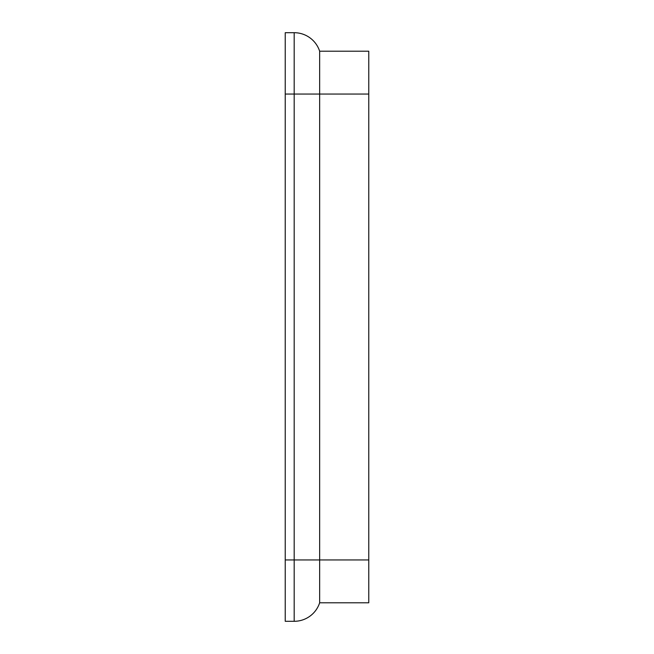 <?xml version="1.0" encoding="UTF-8"?>
<svg xmlns="http://www.w3.org/2000/svg" width="654" height="654" viewBox="0 0 654 654"><rect width="100%" height="100%" fill="white"/><g stroke="black" fill="none" stroke-linecap="round" stroke-linejoin="round"><path stroke-width="0.98" d="M319.651 602.792A26.773 26.773 0 0 1 294.186 621.3A26.773 26.773 0 0 0 319.651 602.792A26.773 26.773 0 0 1 294.186 621.3L285.234 621.3L285.234 32.7L294.186 32.7A26.773 26.773 0 0 1 319.651 51.208L368.766 51.208L368.766 602.792L319.651 602.792L319.651 51.208A26.773 26.773 0 0 0 294.186 32.7L294.186 94.053L285.234 94.053M294.186 621.3L294.186 559.947L285.234 559.947M368.766 559.947L294.186 559.947L294.186 94.053L368.766 94.053"/></g></svg>
